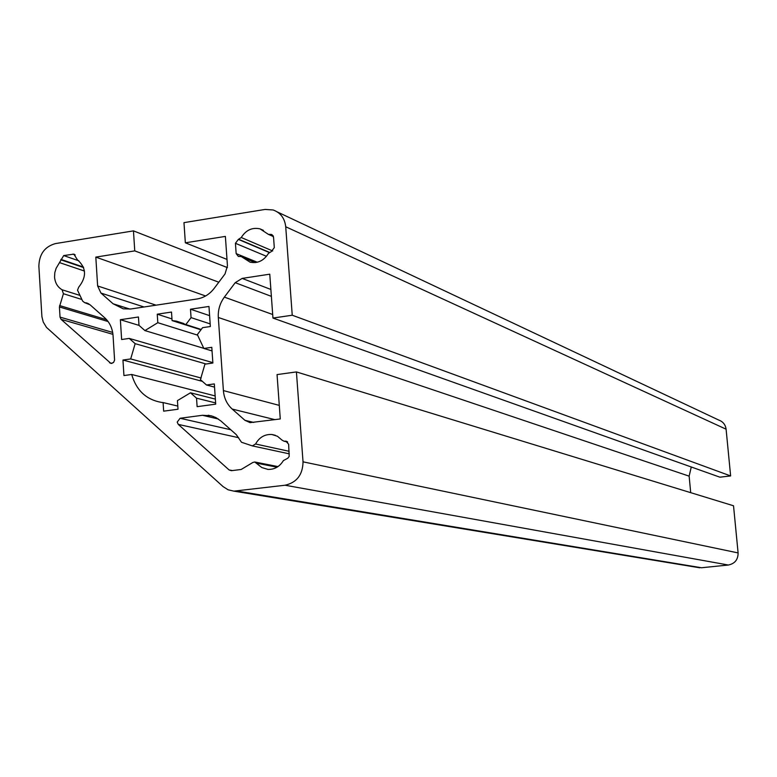 <?xml version="1.0" encoding="UTF-8"?>
<svg xmlns="http://www.w3.org/2000/svg" width="777" height="777" viewBox="0 0 777 777"><rect width="100%" height="100%" fill="white"/><g stroke="black" fill="none" stroke-linecap="round" stroke-linejoin="round"><path stroke-width="1.17" d="M177.195 422.096L178.273 424.397L229.089 469.949L231.42 470.687L241.181 469.473L252.865 462.461L254.759 461.985L261.8 467.54L267.919 469.405C274.524 469.609 279.681 466.666 283.411 460.567L287.791 458.236L289.199 456.41L288.636 444.24L285.839 441.151L284.042 441.219L282.002 440.103L277.467 436.266L271.901 434.498C264.782 434.11 259.343 437.286 255.565 443.997L252.35 445.901L241.501 442.259L236.295 434.654L220.891 420.979L215.88 417.56L211.198 415.792L202.467 415.287L180.099 418.269L177.195 422.096M77.525 290.171L78.7 287.189C86.82 276.894 86.412 267.774 77.457 259.839L73.844 254.137L63.695 255.575L56.148 268.259L54.827 272.572L54.555 277.039C55.06 282.838 57.566 287.082 62.082 289.772L63.413 293.716L59.421 306.954L60.033 317.113L61.062 319.337L110.946 363.451L113.559 362.49L114.588 360.091L113.063 335.693C112.48 328.35 109.703 322.387 104.72 317.803L90.103 304.827L84.586 302.612L82.634 301.078L77.525 290.171M212.043 350.922L203.856 348.455L197.348 334.605L202.564 327.671L210.353 326.525L208.974 306.459L190.491 309.217L191.064 317.628L185.858 324.553L176.34 321.134L172.076 320.59L171.503 312.053L157.245 314.19L157.809 322.698L144.92 330.584L203.827 348.349M215.151 395.93L131.692 374.475C136.334 390.413 146.27 399.718 161.499 402.408L163.092 402.564L163.656 411.159L178.011 409.236L177.428 400.621L190.482 392.793L196.542 398.174L197.115 406.662L215.715 404.157L214.316 383.916L206.497 384.994L200.417 379.623L204.934 364.16L212.879 363.044L211.791 347.319L203.856 348.455M190.482 392.793L215.365 399.106M163.092 402.564L177.797 406.07M206.099 363.995L135.149 343.657L130.691 358.935L201.165 378.049M197.776 335.198L157.809 322.698M285.722 226.758C284.741 218.279 280.546 212.684 273.145 209.975L265.074 209.431L183.974 222.64L185.344 242.803L225.379 236.402L227.447 265.792L225.029 273.931L214.199 288.354C209.605 294.289 203.875 297.834 197.018 298.99L130.837 308.984L123.271 308.828L113.044 303.749L100.952 293.065L97.63 285.955L95.814 257.109L134.761 250.884L133.459 230.876L55.546 243.57C44.784 246.532 39.219 254.079 38.869 266.22L41.909 316.666L43.211 321.969L46.465 327.37L223.048 486.577L228.108 489.801L233.896 491.142L285.081 485.227C296.795 482.527 302.777 474.728 303.03 461.829L296.416 371.921L277.049 374.592L280.274 418.958L250.068 422.63L244.94 420.318L232.187 409.052C226.962 404.263 224.029 398.115 223.397 390.588L218.318 317.482C217.91 310.004 219.92 303.215 224.359 297.125L235.217 282.682L242.162 278.399L269.765 274.174L272.95 318.055L292.239 315.229L285.722 226.758L726.097 429.195C725.456 424.708 723.047 421.678 718.871 420.114L277.37 211.966M272.95 318.055L719.871 477.175L730.633 475.942L292.239 315.229M730.633 475.942L726.097 429.195M690.704 492.667L689.141 476.155L691.268 466.987M696.066 566.851L701.524 567.754L728.34 565.025C734.838 563.684 738.092 559.654 738.101 552.923L733.527 505.778L296.416 371.921M227.438 267.609L133.459 230.876M218.813 282.216L134.761 250.884M205.604 295.988L95.814 257.109M227.001 259.421L185.344 242.803M130.691 358.935L122.951 360.042L123.941 375.563L131.692 374.475M144.92 330.584L138.996 325.349L138.452 316.997L120.367 319.706L121.63 339.52L129.235 338.413L135.149 343.657M273.543 237.257L271.387 234.431L268.376 234.353L259.984 228.846C252.166 227.185 245.93 230.079 241.258 237.519L238.354 239.403L235.431 243.298L236.159 253.613L238.374 256.459L241.2 256.497L250.107 262.199C257.76 263.626 263.869 260.703 268.424 253.419L271.358 251.534L274.3 247.62L273.543 237.257M269.687 234.431L273.213 236.004L269.687 234.431M201.214 329.458L185.858 324.553M172.076 320.59L200.961 329.798M273.009 235.645L270.105 234.353M210.178 323.892L191.064 317.628M209.605 315.637L190.491 309.217M171.96 318.91L157.245 314.19M212.849 362.645L129.235 338.413M139.054 325.398L120.367 319.706M202.389 381.361L122.951 360.042M214.539 387.131L206.497 384.994M215.637 402.942L196.542 398.174M238.626 437.694L178.273 424.397M83.43 267.074L60.907 259.382M79.798 295.367L62.082 289.772M270.882 289.471L242.162 278.399M271.377 296.367L235.217 282.682M272.698 314.51L224.359 297.125M689.141 476.155L218.318 317.482M279.283 405.38L223.397 390.588M274.941 419.658L232.187 409.052M253.758 422.435L244.94 420.318M738.101 552.923L303.03 461.829M728.34 565.025L285.081 485.227M701.524 567.754L236.995 491.035M156.07 305.176L97.63 285.955M144.036 306.993L100.952 293.065M129.914 309.1L113.044 303.749M255.264 262.577L242.677 257.449M257.265 262.238L236.159 253.613M266.482 256.303L235.431 243.298M269.153 252.476L238.354 239.403M269.357 252.302L238.792 239.335M272.727 250.981L241.258 237.519M111.956 363.413L109.518 362.772M112.947 334.343L61.062 319.337M112.665 332.43L60.033 317.113M108.1 321.542L59.421 306.954M106.634 319.726L59.596 305.565M81.838 299.475L63.413 293.716M84.45 271.037L59.878 262.733M83.615 267.57L60.936 259.839M78.875 260.819L63.695 255.575M75.204 254.943L72.805 254.108M88.782 303.856L84.936 302.661M287.15 441.618L285.149 441.161M277.039 467.2L256.934 463.218M232.401 470.561L229.089 469.949M230.769 429.749L180.099 418.269M218.366 419.017L202.467 415.287M289.151 451.311L255.565 443.997M287.432 441.831L284.732 441.219M699.795 567.793L233.896 491.142M183.741 323.504L176.34 321.134M272.086 234.741L271.387 234.431M255.905 262.5L241.88 256.779M263.461 230.39L259.984 228.846M273.436 236.587L268.376 234.353M74.378 254.332L73.844 254.137M88.986 303.982L84.586 302.612M87.791 303.341L86.043 302.807M286.528 441.317L285.839 441.151M277.972 466.598L255.41 462.121M213.257 416.423L208.255 415.248M289.335 453.855L252.35 445.901M275.311 435.285L271.901 434.498M287.675 442.045L284.042 441.219"/></g></svg>
